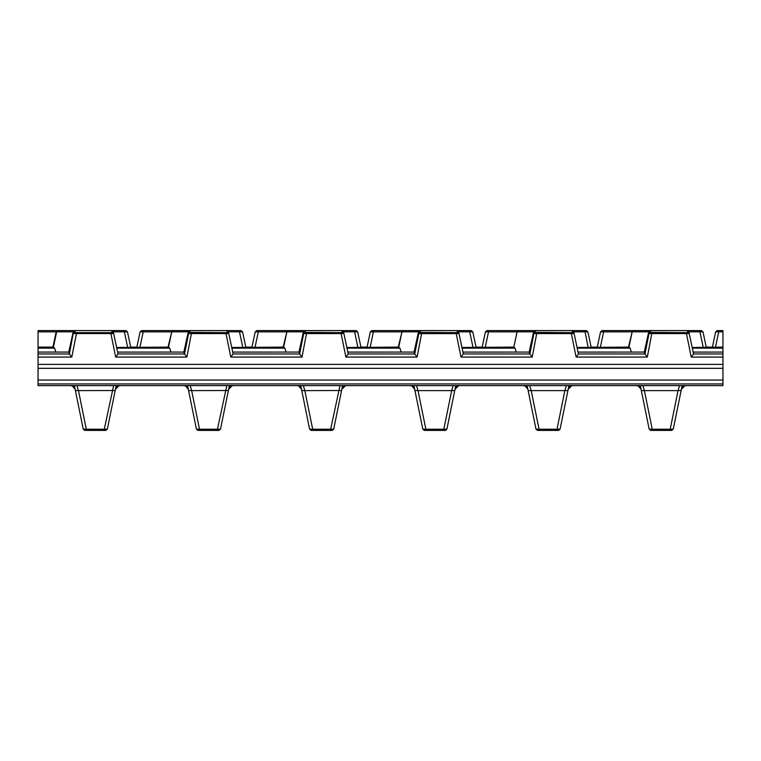 <?xml version="1.0" encoding="UTF-8"?>
<svg xmlns="http://www.w3.org/2000/svg" width="761" height="761" viewBox="0 0 761 761"><rect width="100%" height="100%" fill="white"/><g stroke="black" fill="none" stroke-linecap="round" stroke-linejoin="round"><path stroke-width="1.14" d="M52.937 347.092L56.181 331.834L57.722 330.588L89.655 330.588L38.05 330.588L38.05 352.077L68.737 352.077M38.05 357.071L71.791 357.071L69.413 353.979L68.709 352.219L69.641 352.086L38.05 352.086L38.05 385.608L722.95 385.608L722.95 352.086L693.157 352.115L688.848 331.834L687.307 330.588L650.55 330.588L649.009 331.834L649.009 333.584L650.55 332.367L650.284 330.588L651.825 330.588M693.147 352.077L722.95 352.077L722.95 330.588L717.185 330.588L715.654 331.834L712.267 347.777M73.503 331.72L68.709 352.219L69.641 352.086M71.791 357.071L76.442 333.66L76.442 332.652L75.006 332.367L73.475 333.584L113.674 333.575L113.303 331.834L111.772 330.588L75.016 330.588L73.475 331.834L69.413 353.979L38.05 353.979M722.95 364.386L38.05 364.386M38.05 368.314L722.95 368.314M722.95 347.092L692.168 347.482M170.93 352.077L169.732 348.148L168.523 347.092L116.633 347.482M136.866 347.092L130.702 347.092L127.458 331.834L125.917 330.588L111.762 330.588L112.133 332.357L110.706 332.652L76.442 332.652M111.772 330.588L113.303 331.834L127.458 331.834L125.917 330.588L124.366 330.588L124.376 331.834L127.705 347.482M56.181 331.834L57.95 330.588L56.181 331.834M85.318 330.588L57.95 330.588M55.819 352.077L54.621 348.148L53.422 347.092L56.647 331.834L73.208 331.834L74.74 330.588L76.281 330.588M75.006 332.367L75.006 330.588L73.475 331.834M115.682 357.071L186.902 357.071L184.523 353.979L118.012 353.979L115.682 357.071L110.706 332.652M118.012 353.97L113.674 333.575L112.133 332.357M113.303 331.834L117.613 352.115L184.742 352.086M286.031 352.077L284.842 348.148L283.634 347.092L231.744 347.482M251.977 347.092L245.803 347.092L242.559 331.834L241.028 330.588L190.117 330.588L188.576 331.834L188.576 333.584L190.117 332.367L189.85 330.588L191.392 330.588M188.604 331.72L183.82 352.219L184.523 353.979L188.576 333.584L228.785 333.575L228.414 331.834L242.559 331.834L241.028 330.588L239.477 330.588L239.487 331.834L242.816 347.482M168.514 347.092L171.758 331.834L168.048 347.092M226.873 330.588L228.414 331.834L226.873 330.588L227.244 332.357L225.817 332.652L190.117 332.367M183.82 352.21L188.319 331.825L171.758 331.834L172.833 330.588L171.292 331.834L172.833 330.588L204.766 330.588L141.651 330.588L143.192 330.588L143.192 331.872L171.282 331.872M200.428 330.588L173.061 330.588M188.319 331.834L189.85 330.588L188.576 331.834M186.902 357.071L191.553 332.652M230.792 357.071L302.003 357.071L299.634 353.979L233.123 353.979L230.792 357.071L225.817 332.652M233.123 353.97L228.785 333.575L227.244 332.357M228.414 331.834L232.723 352.115L299.853 352.086M139.957 347.092L143.192 331.872L140.11 331.834L136.723 347.777M140.11 331.834L141.651 330.588L140.11 331.834M401.142 352.077L399.944 348.148L398.745 347.092L346.845 347.482M367.087 347.092L360.914 347.092L357.67 331.834L356.129 330.588L305.228 330.588L303.687 331.834L303.687 333.584L305.228 332.367L304.961 330.588L306.493 330.588M303.715 331.72L298.93 352.219L299.634 353.979L303.687 333.584L343.896 333.575L343.525 331.834L357.67 331.834L356.129 330.588L354.588 330.588L354.597 331.834L357.917 347.482M283.625 347.092L286.868 331.834L283.159 347.092M341.984 330.588L343.525 331.834L341.984 330.588L342.355 332.357L340.928 332.652L305.228 332.367M289.484 330.588L256.761 330.588L258.293 330.588L258.302 331.872L286.393 331.872M286.402 331.834L287.934 330.588L286.402 331.834M298.93 352.21L303.42 331.825L286.868 331.834L287.934 330.588M315.53 330.588L288.172 330.588M303.42 331.834L304.961 330.588L303.687 331.834M302.003 357.071L306.664 332.652M345.903 357.071L417.114 357.071L414.735 353.979L348.224 353.979L345.903 357.071L340.928 332.652M348.224 353.97L343.896 333.575L342.355 332.357M343.525 331.834L347.834 352.115L414.964 352.086M255.068 347.092L258.302 331.872L255.22 331.834L251.834 347.777M255.22 331.834L256.761 330.588L255.22 331.834M516.253 352.077L515.054 348.148L513.846 347.092L461.956 347.482M482.189 347.092L476.025 347.092L472.781 331.834L471.24 330.588L421.604 330.588M418.826 331.72L414.032 352.219L414.735 353.979L418.797 333.584L420.329 332.367L420.329 330.588L418.797 331.834L418.797 333.584L421.775 333.66L458.997 333.575L458.626 331.834L472.781 331.834L471.24 330.588L469.689 330.588L469.699 331.834L473.028 347.482M398.726 347.092L401.97 331.834L398.26 347.092M457.095 330.588L458.626 331.834L457.095 330.588L457.466 332.357L456.029 332.652L420.329 332.367M404.595 330.588L371.863 330.588L373.404 330.588L373.413 331.872L401.494 331.872M401.504 331.834L403.045 330.588L401.504 331.834M414.032 352.21L418.531 331.825L401.97 331.834L403.045 330.588M430.64 330.588L403.282 330.588M418.531 331.834L420.072 330.588L418.797 331.834M417.114 357.071L421.775 332.652M461.004 357.071L532.224 357.071L529.846 353.979L463.335 353.979L461.004 357.071L456.029 332.652M463.335 353.97L458.997 333.575L457.466 332.357M458.626 331.834L462.935 352.115L530.075 352.086M370.179 347.092L373.413 331.872L370.331 331.834L366.935 347.777M370.331 331.834L371.863 330.588L370.331 331.834M631.354 352.077L630.165 348.148L628.957 347.092L577.066 347.482M597.299 347.092L591.126 347.092L587.882 331.834L586.351 330.588L535.449 330.588L533.908 331.834L533.908 333.584L535.44 332.367L535.173 330.588L536.714 330.588M533.927 331.72L529.142 352.219L529.846 353.979L533.908 333.584L574.108 333.575L573.737 331.834L587.882 331.834L586.351 330.588L584.8 330.588M513.228 347.777L513.371 347.092M516.614 331.834L518.155 330.588M572.196 330.588L573.737 331.834L572.196 330.588L572.567 332.357L571.14 332.652L535.44 332.367M588.139 347.482L584.809 330.588M519.696 330.588L486.973 330.588L488.514 330.588L488.524 331.872L516.605 331.872M545.751 330.588L518.384 330.588M513.837 347.092L517.08 331.834L533.642 331.834L535.173 330.588L533.908 331.834M532.224 357.071L536.876 332.652M576.115 357.071L647.326 357.071L644.957 353.979L578.446 353.979L576.115 357.071L571.14 332.652M578.446 353.97L574.108 333.575L572.567 332.357M573.737 331.834L578.046 352.115L645.176 352.086M485.28 347.092L488.524 331.872L485.432 331.834L482.046 347.777M485.432 331.834L486.973 330.588L485.432 331.834M712.41 347.092L706.237 347.092L702.993 331.834L701.452 330.588L687.307 330.588L687.678 332.357L686.251 332.652L650.55 332.367M649.038 331.72L644.253 352.219L644.957 353.979L649.009 333.584L689.219 333.575L688.848 331.834L702.993 331.834L701.452 330.588L699.911 330.588L699.92 331.834L703.24 347.482M628.947 347.092L632.191 331.834L628.481 347.092M688.848 331.834L687.307 330.588M644.253 352.21L648.743 331.825L632.191 331.834L633.257 330.588L631.725 331.834L633.257 330.588L665.2 330.588L602.084 330.588L600.543 331.834L597.157 347.777M660.852 330.588L633.494 330.588M648.743 331.834L650.284 330.588L649.009 331.834M647.326 357.071L651.987 332.652M722.95 353.979L693.547 353.979L691.226 357.071L686.251 332.652M693.547 353.97L689.219 333.575L687.678 332.357M602.084 330.588L600.543 331.834L603.625 331.872L603.625 330.588M717.185 330.588L715.654 331.834L718.736 331.872L718.736 330.588M53.422 347.092L38.05 347.092M104.267 430.412L104.267 429.223L86.307 429.223L86.307 430.412L105.798 430.412L104.267 430.412L105.798 430.412L107.339 429.156L105.798 430.412L107.339 429.156L105.798 430.412L104.267 430.412M113.627 385.608L104.267 429.223L107.339 429.156L115.196 390.498L78.459 390.631L86.307 429.223L83.244 429.156L84.785 430.412L86.316 430.412L84.785 430.412L83.244 429.156L84.785 430.412L83.244 429.156L75.377 390.498L78.459 390.631L76.956 385.608M74.378 385.608L75.377 390.498M75.149 389.385C74.217 386.797 72.676 385.532 70.526 385.608L72.381 385.989L75.12 389.242L83.244 429.156M115.196 390.498L116.195 385.608M119.039 385.722L115.453 389.242C116.157 386.988 117.689 385.77 120.048 385.608L119.943 385.608M74.511 386.265L72.381 385.989M118.811 385.77L116.062 386.265M217.456 430.412L217.456 429.223L199.496 429.223L199.496 430.412L218.978 430.412L217.446 430.412L218.978 430.412L220.519 429.156L218.978 430.412L220.519 429.156L218.978 430.412L217.456 430.412M226.816 385.608L217.456 429.223L220.519 429.156L228.386 390.498L191.648 390.631L199.496 429.223L196.433 429.156L197.965 430.412L199.496 430.412L197.965 430.412L199.496 430.412L197.965 430.412L196.433 429.156L197.965 430.412L196.433 429.156L188.566 390.498L191.648 390.631L190.136 385.608M187.567 385.608L188.566 390.498M188.338 389.385C187.396 386.797 185.855 385.532 183.715 385.608L185.57 385.989L188.309 389.242L196.433 429.156M228.386 390.498L229.384 385.608M232.219 385.722L228.642 389.242C229.346 386.988 230.878 385.77 233.237 385.608L233.132 385.608M187.701 386.265L185.57 385.989M232 385.77L229.251 386.265M330.645 430.412L330.645 429.223L312.685 429.223L312.685 430.412L332.167 430.412L330.635 430.412L332.167 430.412L333.708 429.156L332.167 430.412L333.708 429.156L332.167 430.412L330.645 430.412M339.996 385.608L330.645 429.223L333.708 429.156L341.575 390.498L304.828 390.631L312.685 429.223L309.613 429.156L311.154 430.412L312.685 430.412L311.154 430.412L312.685 430.412L311.154 430.412L309.613 429.156L311.154 430.412L309.613 429.156L301.756 390.498L304.828 390.631L303.325 385.608M300.757 385.608L301.756 390.498M301.527 389.385C300.585 386.797 299.044 385.532 296.904 385.608L298.759 385.989L301.489 389.242L309.613 429.156M341.575 390.498L342.564 385.608M345.408 385.722L341.832 389.242C342.536 386.988 344.058 385.77 346.417 385.608L346.322 385.608M300.89 386.265L298.759 385.989M345.18 385.779L342.431 386.265M443.825 430.412L443.825 429.223L425.865 429.223L425.865 430.412L445.356 430.412L443.825 430.412L445.356 430.412L446.897 429.156L445.356 430.412L446.897 429.156L445.356 430.412L443.825 430.412M413.946 385.608L414.935 390.498L418.017 390.631L425.865 429.223L422.802 429.156L424.343 430.412L425.875 430.412M414.935 390.498L422.802 429.156L424.343 430.412M455.753 385.608L446.897 429.156L443.825 429.223L451.682 390.631L418.017 390.631L416.514 385.608M414.707 389.385C413.775 386.797 412.234 385.532 410.093 385.608L411.948 385.989L414.678 389.242L422.802 429.156M454.755 390.498L451.682 390.631L453.185 385.608M458.588 385.722L455.021 389.242C455.715 386.988 457.247 385.77 459.606 385.608L459.511 385.608M414.079 386.265L411.948 385.989M458.369 385.779L455.62 386.265M557.014 430.412L557.014 429.223L539.054 429.223L539.054 430.412L558.545 430.412L557.014 430.412L558.545 430.412L560.077 429.156L558.545 430.412L560.077 429.156L558.545 430.412L557.014 430.412M527.126 385.608L528.124 390.498L531.207 390.631L539.054 429.223L535.991 429.156L537.532 430.412L539.064 430.412M528.124 390.498L535.991 429.156L537.532 430.412M568.943 385.608L560.077 429.156L557.014 429.223L564.862 390.631L531.207 390.631L529.694 385.608M527.896 389.385C526.964 386.797 525.423 385.532 523.273 385.608L525.138 385.989L527.868 389.242L535.991 429.156M567.944 390.498L564.862 390.631L566.374 385.608M571.777 385.722L568.201 389.242C568.905 386.988 570.436 385.77 572.795 385.608L572.691 385.608M527.259 386.265L525.128 385.989M571.549 385.779L568.809 386.265M670.203 430.412L670.203 429.223L652.244 429.223L652.244 430.412L671.725 430.412L670.194 430.412L671.725 430.412L673.266 429.156L671.725 430.412L673.266 429.156L671.725 430.412L670.203 430.412M640.315 385.608L641.314 390.498L644.396 390.631L652.244 429.223L649.171 429.156L650.712 430.412L652.244 430.412M641.314 390.498L649.171 429.156L650.712 430.412M682.132 385.608L673.266 429.156L670.203 429.223L678.051 390.631L644.396 390.631L642.883 385.608M641.085 389.385C640.144 386.797 638.603 385.532 636.462 385.608L638.317 385.989L641.057 389.242L649.171 429.156M681.133 390.498L678.051 390.631L679.554 385.608M684.957 385.722L681.39 389.242C682.094 386.988 683.625 385.77 685.984 385.608L685.88 385.608M640.448 386.265L638.317 385.989M684.738 385.779L681.999 386.265M38.05 331.872L56.171 331.872M691.226 357.071L722.95 357.071M722.95 380.043L38.05 380.043M692.31 348.148L722.95 348.148M38.05 383.934L722.95 383.934M722.95 385.599L38.05 385.599M600.391 347.092L603.625 331.872L631.716 331.872M715.502 347.092L718.736 331.872L722.95 331.872M577.209 348.148L630.165 348.148M462.098 348.148L515.054 348.148M346.987 348.148L399.944 348.148M231.877 348.148L284.842 348.148M116.775 348.148L169.732 348.148M38.05 348.148L54.621 348.148M68.709 352.21L73.208 331.825M529.142 352.21L533.642 331.825M578.037 352.077L644.282 352.077M462.935 352.077L529.171 352.077M347.825 352.077L414.06 352.077M232.714 352.077L298.959 352.077M117.603 352.077L183.848 352.077"/></g></svg>
